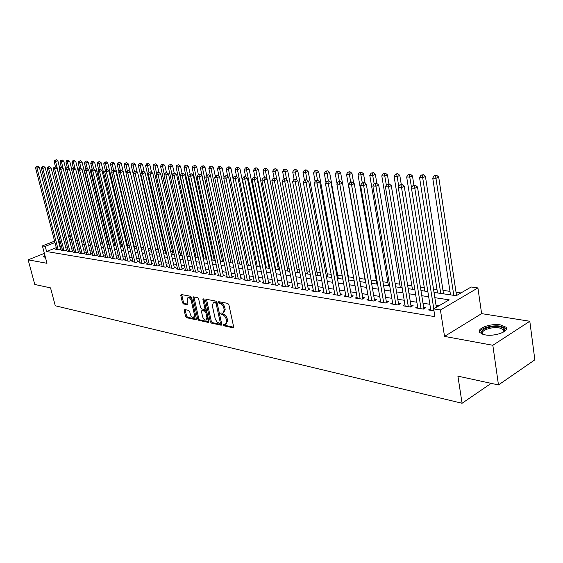 <?xml version="1.0" encoding="UTF-8"?>
<svg xmlns="http://www.w3.org/2000/svg" width="563" height="563" viewBox="0 0 563 563"><rect width="100%" height="100%" fill="white"/><g stroke="black" fill="none" stroke-linecap="round" stroke-linejoin="round"><path stroke-width="0.84" d="M223.201 324.858L223.975 325.829L233.026 327.793L233.624 326.765L228.895 304.78L227.769 303.387L218.704 301.655L218.303 302.394L219.077 303.358L220.239 303.584C221.935 304.133 223.124 305.61 223.8 308.01L224.201 309.833L223.068 313.169L221.006 312.937L220.759 313.661L221.533 314.626L222.695 314.865C224.391 315.442 225.573 316.92 226.249 319.305L226.643 321.114L225.538 324.394L223.441 324.147L223.201 324.858M224.165 324.267L224.954 325.337L233.659 327.216M219.267 301.761L220.063 302.873L221.231 303.098L220.239 303.584M221.723 313.049L222.519 314.14L223.68 314.379L222.695 314.865M44.808 255.039L43.597 256.777L45.42 257.375M484.989 334.851C494.814 336.864 510.162 331.15 505.863 327.138L500.598 324.928C490.795 323.042 475.798 328.602 479.922 332.656L484.989 334.851M184.748 309.566L184.235 310.565L185.565 316.392L186.606 317.715L195.847 319.721L196.374 318.728L191.617 297.602L190.554 296.265L181.11 294.498L180.8 295.512L182.419 302.62L183.461 303.936L187.599 304.731L187.915 303.717L187.106 300.178L187.965 297.454C189.45 297.468 190.568 298.65 191.321 301.008L194.46 314.9L193.623 317.567C192.131 317.553 191.005 316.364 190.245 314.006L189.724 311.712L188.675 310.382L184.748 309.566M56.286 247.657L46.588 251.527L45.23 246.376L42.401 245.918L54.583 241.119M498.473 384.937L492.836 345.281L529.804 321.255L534.85 359.834L498.473 384.937L457.909 376.147L462.075 403.263L55.28 305.772L50.543 287.883L34.765 284.463L28.15 259.839L46.982 263.301L42.401 245.918M529.804 321.255L481.618 313.626L444.531 336.4L492.836 345.281M444.531 336.4L440.421 309.988L433.672 308.897L449.175 299.84L434.847 297.679M46.588 251.527L434.896 316.666L433.672 308.897M210.316 321.733L211.399 323.099L221.182 325.224L221.759 324.204L217.015 302.493L215.911 301.121L206.114 299.242L205.565 300.29L210.316 321.733L211.287 321.255L212.371 322.613L221.794 324.647M208.331 322.43L198.823 320.368L197.768 319.031L193.003 297.869L193.334 296.842L197.585 297.609L198.655 298.953L200.59 307.623L201.66 308.967L204.594 309.516L204.925 308.496L202.912 299.432L203.144 298.707L204.052 299.65L208.887 321.431L208.331 322.43L208.852 322.177M44.364 253.364L28.15 259.839M430.568 308.763L428.527 309.953L433.982 310.839M417.605 306.708L415.614 307.855L423.327 309.108L425.895 307.623L423.636 307.257M404.938 304.703L402.995 305.8L410.533 307.025L413.101 305.561L410.891 305.202M392.566 302.732L390.666 303.795L398.027 304.991L400.596 303.548L398.435 303.204M380.468 300.811L378.618 301.838L385.81 303.007L388.379 301.585L386.267 301.24M368.645 298.932L366.83 299.917L373.867 301.064L376.429 299.657L374.367 299.326M357.076 297.095L355.309 298.045L362.192 299.164L364.747 297.778L362.727 297.454M345.766 295.293L344.035 296.208L350.77 297.306L353.325 295.941L351.347 295.624M334.696 293.527L333.007 294.414L339.595 295.491L342.142 294.139L340.214 293.83M323.866 291.803L322.212 292.661L328.658 293.71L331.206 292.38L329.313 292.077M313.26 290.114L311.649 290.944L317.961 291.972L320.495 290.656L318.644 290.36M302.88 288.453L301.304 289.262L307.482 290.269L310.016 288.974L308.2 288.678M292.718 286.834L291.17 287.609L297.222 288.594L298.186 288.108L277.059 179.674L274.42 180.765L295.448 288.305M282.76 285.244L281.247 285.997L287.172 286.961L289.692 285.701L287.953 285.42M273.006 283.682L271.521 284.414L277.334 285.364L279.846 284.118L278.143 283.843M263.449 282.154L261.992 282.865L267.685 283.794L270.191 282.563L268.523 282.295M254.075 280.656L252.653 281.345L258.234 282.253L260.732 281.043L259.1 280.775M244.891 279.192L243.498 279.86L248.966 280.747L251.457 279.551L249.859 279.29M235.883 277.749L234.518 278.396L239.887 279.269L242.371 278.087L240.795 277.833M227.058 276.334L225.714 276.968L230.978 277.819L233.455 276.651L231.914 276.405M218.395 274.948L217.079 275.56L222.237 276.398L224.707 275.244L223.194 274.997M209.893 273.583L208.606 274.181L213.666 275.004L216.129 273.864L214.644 273.625M201.554 272.253L200.287 272.83L205.263 273.639L207.712 272.506L206.255 272.274M193.369 270.937L192.131 271.5L197.008 272.295L199.45 271.176L198.021 270.951M185.333 269.649L184.122 270.198L188.908 270.979L191.343 269.874L189.942 269.649M177.451 268.382L176.254 268.917L180.955 269.684L183.383 268.593L182.004 268.368M169.702 267.144L168.534 267.664L173.151 268.417L175.572 267.334L174.213 267.115M162.102 265.926L160.948 266.433L165.48 267.165L167.894 266.102L166.564 265.884M154.628 264.723L153.502 265.215L157.957 265.94L160.356 264.884L159.047 264.673M147.288 263.547L146.183 264.026L150.553 264.737L152.953 263.695L151.665 263.484M140.081 262.386L138.991 262.858L143.291 263.554L145.676 262.52L144.417 262.323M132.995 261.253L131.925 261.711L136.147 262.393L138.526 261.373L137.288 261.176M126.028 260.134L124.979 260.578L129.131 261.253L131.496 260.24L130.278 260.043M119.18 259.029L118.153 259.466L122.234 260.134L124.592 259.128L123.396 258.938M112.452 257.953L111.439 258.375L115.45 259.029L117.801 258.037L116.625 257.847M105.837 256.883L104.838 257.305L108.786 257.945L111.122 256.96L109.968 256.777M99.327 255.841L98.342 256.249L102.227 256.876L104.556 255.905L103.423 255.722M92.923 254.807L91.959 255.208L95.78 255.827L98.103 254.863L96.984 254.687M86.632 253.8L85.682 254.187L89.433 254.8L91.748 253.843L90.65 253.667M80.432 252.801L79.503 253.181L83.197 253.786L85.499 252.836L84.415 252.667M74.337 251.823L73.422 252.196L77.054 252.787L79.348 251.851L78.285 251.675M68.341 250.852L67.433 251.218L71.015 251.802L73.303 250.873L72.254 250.704M62.437 249.902L61.55 250.261L65.069 250.838L67.349 249.916L66.314 249.754M439.07 305.744L436.036 305.273M429.865 304.294L422.989 303.218M416.887 302.254L410.237 301.212M404.206 300.262L397.774 299.249M391.82 298.313L385.599 297.334M379.708 296.405L373.691 295.455M367.871 294.54L362.051 293.626M356.295 292.718L350.665 291.838M344.971 290.937L339.524 290.079M333.894 289.199L328.623 288.369M323.056 287.489L317.947 286.687M312.444 285.821L307.504 285.04M302.057 284.188L297.271 283.435M291.88 282.584L287.25 281.859M281.922 281.014L277.432 280.311M272.154 279.48L267.812 278.798M262.59 277.974L258.389 277.313M253.216 276.503L249.142 275.856M244.025 275.054L240.084 274.434M235.017 273.639L231.196 273.034M226.178 272.246L222.476 271.662M217.515 270.88L213.926 270.317M209.007 269.543L205.537 268.994M200.667 268.227L197.303 267.699M192.476 266.939L189.217 266.433M184.439 265.68L181.286 265.18M176.55 264.434L173.495 263.956M168.801 263.217L165.846 262.752M161.194 262.02L158.33 261.57M153.72 260.845L150.947 260.409M146.38 259.691L143.692 259.261M139.167 258.551L136.563 258.143M132.08 257.439L129.56 257.038M125.113 256.341L122.671 255.954M118.265 255.264L115.901 254.891M111.537 254.202L109.243 253.843M104.915 253.16L102.698 252.815M98.405 252.14L96.266 251.802M92.001 251.133L89.932 250.802M85.71 250.141L83.697 249.824M79.51 249.163L77.567 248.86M73.415 248.206L71.536 247.91M67.419 247.263L65.597 246.974M61.515 246.334L59.805 246.256M297.222 288.594L299.748 287.32L297.975 287.031M56.624 248.973L55.751 249.318L59.221 249.881L61.487 248.973L60.466 248.811M460.991 292.936L456.03 292.225M449.978 291.36L442.975 290.36M436.987 289.502L433.489 289.002M424.298 287.686L420.406 287.13M411.891 285.913L407.626 285.3M399.758 284.174L395.142 283.513M387.9 282.478L382.946 281.767M376.295 280.817L371.017 280.064M364.937 279.192L359.356 278.396M353.592 277.566L348.413 276.827M342.248 275.947L337.701 275.293M331.157 274.357L327.209 273.794M320.298 272.802L316.934 272.323M309.671 271.282L306.863 270.88M299.27 269.797L296.997 269.473M289.086 268.34L287.327 268.087M279.114 266.911L277.848 266.728M269.339 265.511L268.544 265.398M211.604 257.249L211.069 257.171M203.503 256.088L202.673 255.975M195.544 254.955L194.439 254.793M187.732 253.836L186.353 253.639M180.054 252.738L178.415 252.498M172.517 251.654L170.624 251.387M165.107 250.598L162.974 250.289M157.823 249.557L155.458 249.212M150.666 248.529L148.076 248.156M143.509 247.509L141.053 247.157M136.295 246.474L134.212 246.179M129.208 245.461L127.491 245.215M122.248 244.462L120.876 244.265M115.401 243.483L114.366 243.336M108.673 242.519L107.962 242.421M102.058 241.576L101.664 241.52M462.075 403.263L491.175 383.354M434.031 292.45L456.269 295.702L471.168 286.996L477.91 287.918L440.421 309.988M481.618 313.626L477.91 287.918M58.116 239.732L59.65 239.127M63.218 237.72L64.808 237.093M68.412 235.679L70.051 235.031M60.192 241.21L58.482 241.14M54.956 242.54L45.23 246.376M428.668 296.75L421.786 295.716M415.677 294.794L409.02 293.787M402.988 292.88L396.549 291.908M390.588 291.008L384.36 290.072M378.47 289.185L372.446 288.277M366.619 287.397L360.792 286.518M355.035 285.652L349.398 284.801M343.704 283.942L338.25 283.126M332.62 282.274L327.342 281.479M321.769 280.641L316.659 279.867M311.149 279.037L306.209 278.291M300.755 277.475L295.969 276.75M290.578 275.94L285.948 275.237M280.613 274.434L276.123 273.759M270.845 272.964L266.496 272.309M261.274 271.521L257.066 270.887M251.893 270.106L247.819 269.494M242.702 268.72L238.754 268.129M233.687 267.362L229.866 266.785M224.848 266.032L221.146 265.476M216.178 264.723L212.596 264.181M207.677 263.442L204.2 262.921M199.33 262.182L195.966 261.675M191.139 260.95L187.88 260.458M183.102 259.74L179.949 259.261M175.213 258.551L172.151 258.086M167.464 257.382L164.502 256.932M159.857 256.235L156.986 255.806M152.383 255.109L149.603 254.687M145.043 254.004L142.355 253.596M137.829 252.914L135.226 252.52M130.743 251.844L128.223 251.464M123.776 250.795L121.334 250.429M116.928 249.768L114.563 249.409M110.2 248.747L107.913 248.403M103.578 247.755L101.368 247.417M97.075 246.77L94.929 246.446M90.671 245.806L88.595 245.496M84.38 244.856L82.367 244.553M78.18 243.927L76.244 243.631M72.092 243.005L70.213 242.723M66.089 242.104L64.273 241.83M69.298 239.148L71.177 239.423M75.329 240.028L77.265 240.317M81.452 240.929L83.458 241.217M87.68 241.837L89.756 242.139M94.014 242.759L96.153 243.075M100.446 243.702L102.663 244.025M106.991 244.659L109.278 244.989M113.642 245.63L116.006 245.975M120.412 246.622L122.854 246.974M127.294 247.629L129.821 247.994M134.304 248.649L136.908 249.029M141.426 249.691L144.121 250.085M148.681 250.753L151.461 251.154M156.064 251.83L158.935 252.252M163.58 252.928L166.542 253.357M171.229 254.047L174.291 254.49M179.027 255.187L182.18 255.644M186.958 256.341L190.217 256.819M195.044 257.523L198.408 258.016M203.278 258.727L206.755 259.24M211.674 259.958L215.263 260.479M220.232 261.204L223.933 261.746M228.951 262.478L232.772 263.041M237.839 263.78L241.787 264.357M246.911 265.103L250.985 265.701M256.158 266.454L260.366 267.073M265.588 267.833L269.937 268.467M275.216 269.241L279.705 269.895M285.04 270.676L289.678 271.352M295.075 272.14L299.861 272.844M305.315 273.639L310.262 274.364M315.773 275.166L320.882 275.912M326.456 276.729L331.734 277.503M337.371 278.326L342.825 279.121M348.525 279.952L354.162 280.775M359.926 281.62L365.753 282.471M371.587 283.323L377.611 284.202M383.509 285.068L389.737 285.976M395.705 286.849L402.144 287.792M408.182 288.671L414.84 289.642M420.955 290.536L427.845 291.543M70.41 236.432L68.77 237.079M60.15 246.115L58.826 241.006M226.073 324.126L227.628 320.621L226.643 321.114M223.68 314.379C225.376 314.949 226.558 316.427 227.234 318.806L227.628 320.621M223.602 312.901L225.186 309.347L224.201 309.833M221.231 303.098C222.927 303.654 224.109 305.125 224.792 307.525L225.186 309.347M206.508 299.319L211.287 321.255M219.894 323.345L220.295 322.634L216.129 303.598L215.355 302.641L213.44 302.415L212.328 305.744L215.291 319.122L217.135 322.198L219.894 323.345M220.872 322.852L221.273 322.142L220.295 322.634M213.919 302.183L216.347 302.162L217.114 303.119L221.273 322.142M208.922 321.867L199.795 319.89L198.823 320.368M193.946 296.912L198.739 318.552L199.795 319.89M204.749 309.446L205.572 309.045L205.903 308.024L204.017 299.53M202.589 316.568C203.356 318.968 204.51 320.171 206.051 320.185L206.924 317.49L205.826 312.535L204.749 311.184L201.814 310.628L201.491 311.642L202.589 316.568M206.466 319.981L207.022 319.7L207.895 317.004L206.924 317.49M202.645 310.227L205.72 310.706L206.797 312.057L207.895 317.004M194.01 317.377L194.594 317.096L195.509 314.865M192.18 300.093C191.343 297.982 190.266 296.947 188.936 296.997L188.563 297.173M181.736 294.576L183.39 302.155L184.432 303.478L187.951 304.182M185.164 309.65L186.529 315.927L187.57 317.25L196.417 319.158M456.53 295.547L438.697 177.021L436.093 178.253L432.743 178.105L450.506 294.857M453.799 295.336L435.551 175.747L436.592 175.255L434.214 175.691L435.551 175.747M432.743 178.105L434.214 175.691M436.592 175.255L438.697 177.021M436.36 307.328L417.507 187L414.804 188.274L433.791 308.834M414.269 185.706L415.353 185.199L412.932 185.635L414.269 185.706L414.804 188.274L411.454 188.091L430.822 310.326M417.507 187L415.353 185.199M412.932 185.635L411.454 188.091M482.906 334.345C476.382 331.079 490.197 324.964 499.74 326.829C503.033 327.427 504.722 328.51 504.8 330.066L503.779 331.938M503.639 332.022L504.033 330.924L503.547 329.7L499.353 327.919C491.499 326.385 479.458 330.854 482.78 334.112L483.061 334.394M506.404 329.116L505.947 328.405L500.725 326.195C492.569 324.661 479.669 328.328 479.613 332.226M45.237 257.53L45.16 256.362M45.019 255.848L43.83 256.988M443.51 293.837L425.424 176.465L422.82 177.676L419.548 177.535L437.528 292.957M440.745 293.429L422.299 175.199L423.341 174.713L420.99 175.142L422.299 175.199M419.548 177.535L420.99 175.142M423.341 174.713L425.424 176.465M413.925 185.178L412.461 175.916L409.857 177.113L406.669 176.972L424.84 291.106M411.567 187.901L409.357 174.664L410.399 174.185L408.084 174.614L409.357 174.664M406.669 176.972L408.084 174.614M410.399 174.185L412.461 175.916M401.271 184.488L399.807 175.382L397.204 176.564L394.086 176.423L412.44 289.291M398.808 186.501L396.718 174.143L397.76 173.671L395.472 174.094L396.718 174.143M394.086 176.423L395.472 174.094M397.76 173.671L399.807 175.382M388.913 183.862L387.435 174.861L384.839 176.022L381.791 175.888L400.314 287.524M386.345 185.143L384.367 173.636L385.409 173.172L383.15 173.587L384.367 173.636M381.791 175.888L383.15 173.587M385.409 173.172L387.435 174.861M422.848 309.031L423.826 308.468L404.248 186.304L401.546 187.563L421.061 308.742M401.032 185.03L402.116 184.53L399.73 184.96L401.032 185.03L401.546 187.563L398.28 187.388L417.852 308.221M404.248 186.304L402.116 184.53M399.73 184.96L398.28 187.388M410.11 306.962L411.089 306.399L391.299 185.628L388.604 186.874L408.323 306.666M388.111 184.368L389.195 183.876L386.837 184.305L388.111 184.368L388.604 186.874L385.416 186.698L405.184 306.159M391.299 185.628L389.195 183.876M386.837 184.305L385.416 186.698M397.661 304.935L398.632 304.386L378.667 184.974L375.964 186.198L395.873 304.646M375.5 183.721L376.577 183.235L375.331 183.172L374.254 183.658L375.5 183.721L375.964 186.198L372.854 186.029L392.805 304.147M378.667 184.974L376.577 183.235M374.254 183.658L372.854 186.029M385.486 302.957L386.464 302.408L366.323 184.326L363.628 185.537L383.706 302.662M363.177 183.095L364.254 182.616L361.96 183.031L363.177 183.095L363.628 185.537L360.587 185.375L380.701 302.176M366.323 184.326L364.254 182.616M361.96 183.031L360.587 185.375M376.879 183.489L375.345 174.347L372.748 175.501L369.771 175.367L388.456 285.786M374.156 183.827L372.305 173.137L373.339 172.679L371.108 173.087L372.305 173.137M369.771 175.367L371.108 173.087M373.339 172.679L375.345 174.347M373.593 301.022L374.564 300.487L354.261 183.7L351.572 184.889L371.805 300.726M351.136 182.475L352.213 182.004L351.023 181.94L349.954 182.419L351.136 182.475L351.572 184.889L348.603 184.734L368.878 300.255M354.261 183.7L352.213 182.004M349.954 182.419L348.603 184.734M365.155 183.362L363.529 173.847L360.939 174.987L358.026 174.861L376.858 284.097M362.29 182.884L360.503 172.651L361.537 172.201L359.335 172.602L360.503 172.651M358.026 174.861L359.335 172.602M361.537 172.201L363.529 173.847M361.96 299.129L362.931 298.601L342.48 183.088L339.799 184.263L360.172 298.833M339.376 181.877L340.453 181.406L338.215 181.814L339.376 181.877L339.799 184.263L336.892 184.108L357.308 298.369M338.715 171.265L336.568 171.666L338.715 171.265L340.671 172.883L342.473 183.081L340.453 181.406M338.215 181.814L336.892 184.108M353.691 183.221L351.974 173.362L349.384 174.481L346.534 174.361L365.507 282.436M350.714 182.081L348.969 172.172L350.003 171.729L347.828 172.13L348.969 172.172M346.534 174.361L347.828 172.13M350.003 171.729L351.974 173.362M350.58 297.278L351.551 296.757L330.96 182.482L328.285 183.644L348.793 296.983M327.884 181.286L328.954 180.829L326.744 181.23L327.884 181.286L328.285 183.644L325.449 183.496L345.992 296.532M330.96 182.482L328.954 180.829M326.744 181.23L325.449 183.496M339.398 181.356L338.089 173.995L335.302 173.868L337.075 183.798M340.671 172.883L338.089 173.995L337.687 171.708M335.302 173.868L336.568 171.666M339.447 295.462L340.418 294.949L319.7 181.898L317.032 183.045L337.666 295.174M316.638 180.716L317.708 180.259L315.533 180.66L316.638 180.716L317.032 183.045L314.253 182.898L334.922 294.731M319.7 181.898L317.708 180.259M315.533 180.66L314.253 182.898M348.983 280.022L329.608 172.412L327.033 173.51L324.309 173.397L325.977 182.574M328.349 180.793L326.646 171.258L327.68 170.814L325.555 171.208L326.646 171.258M324.309 173.397L325.555 171.208M327.68 170.814L329.608 172.412M328.553 293.696L329.517 293.189L308.686 181.321L306.026 182.454L326.772 293.4M305.653 180.153L306.715 179.703L304.562 180.097L305.653 180.153L306.026 182.454L303.309 182.313L324.084 292.964M308.686 181.321L306.715 179.703M304.562 180.097L303.309 182.313M338.279 278.46L318.792 171.961L316.216 173.045L313.549 172.925L315.111 181.392M317.546 180.244L315.843 170.807L316.878 170.378L315.808 170.336L314.78 170.765L315.843 170.807M313.549 172.925L314.78 170.765M316.878 170.378L318.792 171.961M317.884 291.958L318.855 291.458L297.918 180.758L295.258 181.877L316.11 291.669M294.899 179.604L295.962 179.154L293.837 179.548L294.899 179.604L295.258 181.877L292.605 181.736L313.478 291.24M297.918 180.758L295.962 179.154M293.837 179.548L292.605 181.736M327.793 276.926L308.2 171.511L305.632 172.581L303.021 172.468L304.477 180.244M307.004 179.935L305.273 170.371L306.3 169.949L305.259 169.906L304.231 170.329L305.273 170.371M303.021 172.468L304.231 170.329M306.3 169.949L308.2 171.511M307.447 290.262L308.411 289.769L287.376 180.209L284.723 181.314L305.674 289.973M284.378 179.062L285.441 178.626L283.337 179.013L284.378 179.062L284.723 181.314L282.126 181.18L303.098 289.551M287.376 180.209L285.441 178.626M283.337 179.013L282.126 181.18M317.518 275.42L297.834 171.075L295.272 172.13L292.718 172.018L294.125 179.428M296.722 179.78L294.928 169.949L295.948 169.526L293.9 169.906L294.928 169.949M292.718 172.018L293.9 169.906M295.948 169.526L297.834 171.075M274.082 178.534L275.145 178.098L273.069 178.485L274.082 178.534L274.42 180.765L271.873 180.632L292.929 287.897M277.059 179.674L275.145 178.098M273.069 178.485L271.873 180.632M288.165 286.468L266.968 179.147L264.329 180.223L285.434 286.68M264.005 178.021L265.06 177.591L263.012 177.971L264.005 178.021L264.329 180.223L261.837 180.097L282.964 286.278M266.968 179.147L265.06 177.591M263.012 177.971L261.837 180.097M278.347 284.857L257.08 178.626L254.448 179.696L275.631 285.082M254.145 177.514L255.194 177.092L253.167 177.465L254.145 177.514L254.448 179.696L252.013 179.569L273.21 284.688M257.08 178.626L255.194 177.092M253.167 177.465L252.013 179.569M307.454 273.949L287.679 170.645L285.124 171.694L282.619 171.581L283.998 178.738M286.644 179.611L284.794 169.526L285.814 169.111L283.787 169.484L284.794 169.526M282.619 171.581L283.787 169.484M285.814 169.111L287.679 170.645M297.588 272.513L277.735 170.223L275.187 171.258L272.738 171.152L274.09 178.063M276.785 179.442L274.864 169.118L275.884 168.71L273.885 169.076L274.864 169.118M272.738 171.152L273.885 169.076M275.884 168.71L277.735 170.223M287.918 271.099L267.995 169.808L265.454 170.835L263.055 170.73L264.406 177.556M285.174 270.697L265.454 170.835L265.145 168.717L266.158 168.309L264.181 168.682L265.145 168.717M263.055 170.73L264.181 168.682M266.158 168.309L267.995 169.808M268.727 283.28L247.396 178.126L244.778 179.182L266.017 283.52M244.483 177.021L245.531 176.599L243.526 176.972L244.483 177.021L244.778 179.182L242.393 179.055L263.646 283.133M247.396 178.126L245.531 176.599M243.526 176.972L242.393 179.055M278.439 269.712L258.445 169.407L255.919 170.42L253.561 170.322L254.919 177.078M275.701 269.311L255.919 170.42L255.616 168.323L256.629 167.922L255.686 167.887L254.673 168.288L255.616 168.323M253.561 170.322L254.673 168.288M256.629 167.922L258.445 169.407M259.297 281.739L237.917 177.626L235.306 178.675L256.601 281.986M235.017 176.543L236.059 176.12L234.081 176.493L235.017 176.543L235.306 178.675L232.962 178.548L254.272 281.613M237.917 177.626L236.059 176.12M234.081 176.493L232.962 178.548M269.142 268.354L249.092 169.013L246.566 170.019L244.265 169.913L245.637 176.691M266.412 267.953L246.566 170.019L246.284 167.943L247.291 167.542L245.355 167.901L246.284 167.943M244.265 169.913L245.355 167.901M247.291 167.542L249.092 169.013M250.049 280.226L228.627 177.148L226.023 178.175L247.368 280.487M225.742 176.064L226.79 175.656L224.827 176.015L225.742 176.064L226.023 178.175L223.729 178.056L245.088 280.114M228.627 177.148L226.79 175.656M224.827 176.015L223.729 178.056M260.029 267.024L239.922 168.626L237.41 169.618L235.144 169.519L236.594 176.55M257.298 266.623L237.41 169.618L237.129 167.563L238.135 167.169L236.221 167.528L237.129 167.563M235.144 169.519L236.221 167.528M238.135 167.169L239.922 168.626M240.985 278.741L219.521 176.669L216.924 177.69L238.311 279.016M216.656 175.6L217.698 175.192L215.763 175.557L216.656 175.6L216.924 177.69L214.679 177.57L236.08 278.65M219.521 176.669L217.698 175.192M215.763 175.557L214.679 177.57M233.04 178.415L230.936 168.246L228.423 169.224L226.206 169.132L227.719 176.409M248.36 265.314L228.423 169.224L228.156 167.197L229.162 166.803L227.269 167.155L228.156 167.197M226.206 169.132L227.269 167.155M229.162 166.803L230.936 168.246M232.097 277.292L210.597 176.205L208.007 177.218L229.437 277.573M207.754 175.142L208.789 174.741L206.874 175.1L207.754 175.142L208.007 177.218L205.812 177.099L227.241 277.214M210.597 176.205L208.789 174.741M206.874 175.1L205.812 177.099M224.102 177.366L222.118 167.873L219.619 168.844L217.445 168.752L219.021 176.268M239.592 264.033L219.619 168.844L219.359 166.831L220.358 166.444L219.359 166.831M217.445 168.752L218.486 166.796M220.358 166.444L222.118 167.873M223.384 275.863L201.85 175.747L199.274 176.747L220.731 276.151M199.028 174.699L200.055 174.298L198.162 174.657L199.028 174.699L199.274 176.747L197.113 176.634L218.578 275.807M201.85 175.747L200.055 174.298M198.162 174.657L197.113 176.634M215.34 176.346L213.468 167.507L210.977 168.471L208.845 168.379L210.492 176.12M230.992 262.78L210.977 168.471L210.731 166.472L211.73 166.092L210.731 166.472M208.845 168.379L209.872 166.437M211.73 166.092L213.468 167.507M214.827 274.47L193.271 175.297L190.702 176.289L212.188 274.765M190.463 174.263L191.49 173.868L189.618 174.22L190.463 174.263L190.702 176.289L188.584 176.177L210.076 274.42M193.271 175.297L191.49 173.868M189.618 174.22L188.584 176.177M206.741 175.353L204.988 167.148L202.504 168.098L200.407 168.006L220.457 261.239M222.547 261.542L202.504 168.098L202.265 166.127L203.257 165.747L202.265 166.127M200.407 168.006L201.427 166.092M203.257 165.747L204.988 167.148M206.438 273.097L184.854 174.861L182.299 175.839L203.806 273.4M182.074 173.833L183.095 173.439L181.244 173.791L182.074 173.833L182.299 175.839L180.223 175.733L201.737 273.062M184.854 174.861L183.095 173.439M181.244 173.791L180.223 175.733M198.345 174.586L196.663 166.796L194.186 167.739L192.138 167.647L212.209 260.036M214.257 260.331L194.186 167.739L193.961 165.782L194.953 165.409L193.961 165.782M192.138 167.647L193.137 165.747M194.953 165.409L196.663 166.796M190.146 174.016L188.499 166.451L186.029 167.387L184.017 167.295L204.109 258.853M206.114 259.142L186.029 167.387L185.811 165.445L186.796 165.079L185.811 165.445M184.017 167.295L185.002 165.416M186.796 165.079L188.499 166.451M182.102 173.46L180.484 166.113L178.021 167.035L176.043 166.951L196.149 257.685M198.127 257.974L178.021 167.035L177.809 165.121L178.795 164.748L177.809 165.121M176.043 166.951L177.014 165.086M178.795 164.748L180.484 166.113M198.204 271.753L176.606 174.431L174.058 175.403L195.579 272.063M173.84 173.411L174.861 173.024L173.024 173.369L173.84 173.411L174.058 175.403L172.018 175.29L193.545 271.732M176.606 174.431L174.861 173.024M173.024 173.369L172.018 175.29M190.118 270.43L168.506 174.009L165.972 174.966L187.507 270.747M165.761 172.996L166.775 172.616L164.959 172.954L165.761 172.996L165.972 174.966L163.974 174.861L185.509 270.423M168.506 174.009L166.775 172.616M164.959 172.954L163.974 174.861M182.18 269.135L160.568 173.594L158.034 174.544L179.583 269.459M157.837 172.595L158.85 172.215L157.049 172.552L157.837 172.595L158.034 174.544L156.078 174.439L177.619 269.142M160.568 173.594L158.85 172.215M157.049 172.552L156.078 174.439M174.213 172.989L172.609 165.782L170.16 166.697L168.217 166.613L188.338 256.545M172.06 175.213L169.956 164.797L170.934 164.431L169.956 164.797M168.217 166.613L169.181 164.762M170.934 164.431L172.609 165.782M174.389 267.861L152.77 173.186L150.251 174.129L171.799 268.192M150.054 172.194L151.067 171.821L149.286 172.151L150.054 172.194L150.251 174.129L148.322 174.023L169.871 267.882M152.77 173.186L151.067 171.821M149.286 172.151L148.322 174.023M166.486 172.602L164.882 165.452L162.44 166.359L160.532 166.275L180.667 255.426M164.241 174.34L162.243 164.473L163.221 164.114L162.243 164.473M160.532 166.275L161.482 164.445M163.221 164.114L164.882 165.452M166.732 266.616L145.113 172.785L142.608 173.721L164.157 266.953M142.418 171.806L143.424 171.433L141.665 171.764L142.418 171.806L142.608 173.721L140.715 173.615L162.264 266.644M145.113 172.785L143.424 171.433M141.665 171.764L140.715 173.615M158.914 172.264L157.295 165.135L154.86 166.029L152.988 165.951L173.123 254.321M156.563 173.495L154.67 164.164L155.648 163.805L154.67 164.164M152.988 165.951L153.924 164.136M155.648 163.805L157.295 165.135M159.216 265.384L137.604 172.398L135.099 173.32L156.648 265.729M134.923 171.419L135.922 171.053L134.184 171.384L134.923 171.419L135.099 173.32L133.248 173.221L154.797 265.426M137.604 172.398L135.922 171.053M134.184 171.384L133.248 173.221M151.531 172.194L149.842 164.818L147.422 165.705L145.578 165.628L165.712 253.237M149.019 172.679L147.239 163.854L148.21 163.502L147.239 163.854M145.578 165.628L146.5 163.826M148.21 163.502L149.842 164.818M151.834 264.181L130.222 172.011L127.738 172.925L149.272 264.533M127.562 171.046L128.561 170.68L126.837 171.004L127.562 171.046L127.738 172.925L125.915 172.827L147.45 264.237M130.222 172.011L128.561 170.68M126.837 171.004L125.915 172.827M144.276 172.116L142.523 164.509L140.11 165.388L138.301 165.311L158.435 252.175M141.609 171.877L139.934 163.559L140.898 163.207L139.934 163.559M138.301 165.311L139.209 163.523M140.898 163.207L142.523 164.509M137.147 172.032L135.331 164.206L132.924 165.079L131.144 165.001L151.278 251.133M134.374 171.314L132.755 163.263L133.72 162.911L132.755 163.263M131.144 165.001L132.045 163.228M133.72 162.911L135.331 164.206M130.144 171.947L128.258 163.903L125.866 164.769L124.12 164.692L125.999 172.665M127.294 170.842L125.704 162.967L126.661 162.623L125.704 162.967M124.12 164.692L125.007 162.939M126.661 162.623L128.258 163.903M144.571 262.998L122.98 171.631L120.496 172.538L142.031 263.35M120.334 170.673L121.326 170.315L119.616 170.638L120.334 170.673L120.496 172.538L118.709 172.44L140.236 263.062M122.98 171.631L121.326 170.315M119.616 170.638L118.709 172.44M137.442 261.837L115.865 171.265L113.388 172.158L134.909 262.196M113.233 170.315L114.226 169.956L112.53 170.272L113.233 170.315L113.388 172.158L111.636 172.067L133.149 261.908M115.865 171.265L114.226 169.956M112.53 170.272L111.636 172.067M130.433 260.697L108.87 170.899L106.407 171.785L127.914 261.056M106.259 169.956L107.244 169.604L105.57 169.92L106.259 169.956L106.407 171.785L104.683 171.694L126.182 260.775M108.87 170.899L107.244 169.604M105.57 169.92L104.683 171.694M141.665 249.726L121.312 163.615L118.927 164.466L117.21 164.396L118.99 171.884M120.327 170.378L118.772 162.686L119.729 162.341L118.772 162.686M117.21 164.396L118.082 162.658M119.729 162.341L121.312 163.615M123.55 259.571L102.002 170.54L99.552 171.419L121.038 259.937M99.405 169.604L100.39 169.252L98.729 169.569L99.405 169.604L99.552 171.419L97.856 171.328L119.335 259.663M102.002 170.54L100.39 169.252M98.729 169.569L97.856 171.328M134.824 248.726L114.486 163.326L112.107 164.171L110.418 164.1L112.107 171.131M113.487 169.935L111.96 162.404L112.91 162.067L111.96 162.404M110.418 164.1L111.284 162.376M112.91 162.067L114.486 163.326M116.773 258.473L95.253 170.188L92.811 171.053L114.275 258.839M92.67 169.259L93.648 168.914L92.001 169.224L92.67 169.259L92.811 171.053L91.143 170.969L112.607 258.565M95.253 170.188L93.648 168.914M92.001 169.224L91.143 170.969M128.097 247.741L107.772 163.038L105.408 163.882L103.747 163.812L105.33 170.392M106.773 169.576L105.26 162.13L106.21 161.792L105.26 162.13M103.747 163.812L104.598 162.102M106.21 161.792L107.772 163.038M110.116 257.382L88.616 169.843L86.181 170.702L107.632 257.755M86.055 168.921L87.026 168.576L85.4 168.886L86.055 168.921L86.181 170.702L84.549 170.617L105.985 257.488M88.616 169.843L87.026 168.576M85.4 168.886L84.549 170.617M121.481 246.777L101.171 162.763L98.814 163.594L97.181 163.523L98.68 169.674M100.186 169.245L98.68 161.855L99.623 161.525L98.68 161.855M97.181 163.523L98.025 161.827M99.623 161.525L101.171 162.763M103.571 256.32L82.092 169.498L79.672 170.357L101.094 256.693M79.545 168.59L80.516 168.246L78.904 168.555L79.545 168.59L79.672 170.357L78.06 170.265L99.475 256.432M82.092 169.498L80.516 168.246M78.904 168.555L78.06 170.265M114.972 245.827L94.683 162.489L92.332 163.312L90.727 163.242L92.177 169.16M93.711 168.963L92.332 163.312L92.205 161.588L93.141 161.257L92.205 161.588M90.727 163.242L91.558 161.56M93.141 161.257L94.683 162.489M97.125 255.271L75.681 169.167L73.267 170.012L94.661 255.651M73.148 168.26L74.112 167.922L72.514 168.231L73.148 168.26L73.267 170.012L71.684 169.927L93.071 255.391M75.681 169.167L74.112 167.922M72.514 168.231L71.684 169.927M108.568 244.891L88.3 162.214L85.963 163.038L84.38 162.967L85.808 168.745M87.392 168.872L85.963 163.038L85.836 161.328L86.772 160.997L85.836 161.328M84.38 162.967L85.203 161.299M86.772 160.997L88.3 162.214M90.791 254.237L69.376 168.837L66.976 169.674L88.335 254.617M66.856 167.936L67.82 167.605L66.237 167.908L66.856 167.936L66.976 169.674L65.414 169.59L86.772 254.363M69.376 168.837L67.82 167.605M66.237 167.908L65.414 169.59M102.269 243.969L82.022 161.954L79.693 162.763L78.137 162.693L79.538 168.33M81.178 168.773L79.693 162.763L79.573 161.067L80.502 160.744L79.573 161.067M78.137 162.693L78.947 161.039M80.502 160.744L82.022 161.954M84.556 253.223L63.169 168.513L60.783 169.343L82.114 253.61M60.67 167.626L61.627 167.288L60.058 167.591L60.67 167.626L60.783 169.343L59.249 169.266L80.572 253.357M63.169 168.513L61.627 167.288M60.058 167.591L59.249 169.266M96.069 243.061L75.843 161.694L71.994 162.433L73.373 167.929M75.062 168.675L73.521 162.496L73.408 160.814L74.337 160.49L73.408 160.814M71.994 162.433L72.796 160.786M74.337 160.49L75.843 161.694M78.426 252.224L57.074 168.196L54.695 169.02L75.991 252.611M54.59 167.31L55.54 166.986L53.985 167.281L54.59 167.31L54.695 169.02L53.189 168.935L74.478 252.365M57.074 168.196L55.54 166.986M53.985 167.281L53.189 168.935M71.825 169.646L69.77 161.433L65.955 162.165L67.314 167.577M69.045 168.576L67.454 162.228L67.342 160.561L68.271 160.244L67.342 160.561M65.955 162.165L66.744 160.539M68.271 160.244L69.77 161.433M72.388 251.246L51.071 167.88L48.707 168.696L69.967 251.633M48.601 167.007L49.551 166.683L48.01 166.979L48.601 167.007L48.707 168.696L47.222 168.618L68.475 251.387M51.071 167.88L49.551 166.683M48.01 166.979L47.222 168.618M65.737 168.928L63.788 161.18L60.009 161.905L61.367 167.274M63.126 168.478L61.487 161.975L61.381 160.321L62.303 160.005L61.381 160.321M60.009 161.905L60.79 160.293M62.303 160.005L63.788 161.18M66.448 250.282L45.167 167.577L42.809 168.386L64.041 250.669M42.718 166.704L43.661 166.381L42.134 166.676L42.718 166.704L42.809 168.386L41.352 168.309L62.57 250.429M45.167 167.577L43.661 166.381M42.134 166.676L41.352 168.309M59.748 168.231L57.905 160.934L54.154 161.651L55.512 166.979M75.512 240.056L55.61 161.715L55.505 160.075L56.427 159.765L55.505 160.075M54.154 161.651L54.928 160.054M56.427 159.765L57.905 160.934M60.6 249.325L39.361 167.274L37.01 168.077L58.2 249.719M36.926 166.409L37.862 166.085L36.349 166.381L36.926 166.409L37.01 168.077L35.575 167.999L56.757 249.479M39.361 167.274L37.862 166.085M36.349 166.381L35.575 167.999M224.954 325.337L223.975 325.829M220.063 302.873L219.077 303.358M222.519 314.14L221.533 314.626M227.234 318.806L226.249 319.305M224.792 307.525L223.8 308.01M233.589 327.504L233.026 327.793M206.544 299.812L205.565 300.29M221.723 324.95L221.182 325.224M212.371 322.613L211.399 323.099M217.114 303.119L216.129 303.598M216.347 302.162L215.355 302.641M215.129 301.923L214.144 302.401M198.739 318.552L197.768 319.031M193.982 297.405L193.003 297.869M205.903 308.024L204.925 308.496M203.757 299.03L202.912 299.432M206.797 312.057L205.826 312.535M205.72 310.706L204.749 311.184M203.011 310.15L202.033 310.628M195.41 314.435L194.46 314.9M192.279 300.551L191.321 301.008M187.866 304.506L187.395 304.731M184.432 303.478L183.461 303.936M183.39 302.155L182.419 302.62M181.772 295.061L180.8 295.512M196.339 319.481L195.847 319.721M187.57 317.25L186.606 317.715M186.529 315.927L185.565 316.392M185.206 310.1L184.235 310.565M221.034 322.852L220.168 323.289M214.426 301.937L213.44 302.415M202.793 310.15L201.814 310.628M188.936 296.997L187.965 297.454M504.033 330.924L504.8 330.066M503.85 331.867L503.547 329.7"/></g></svg>
